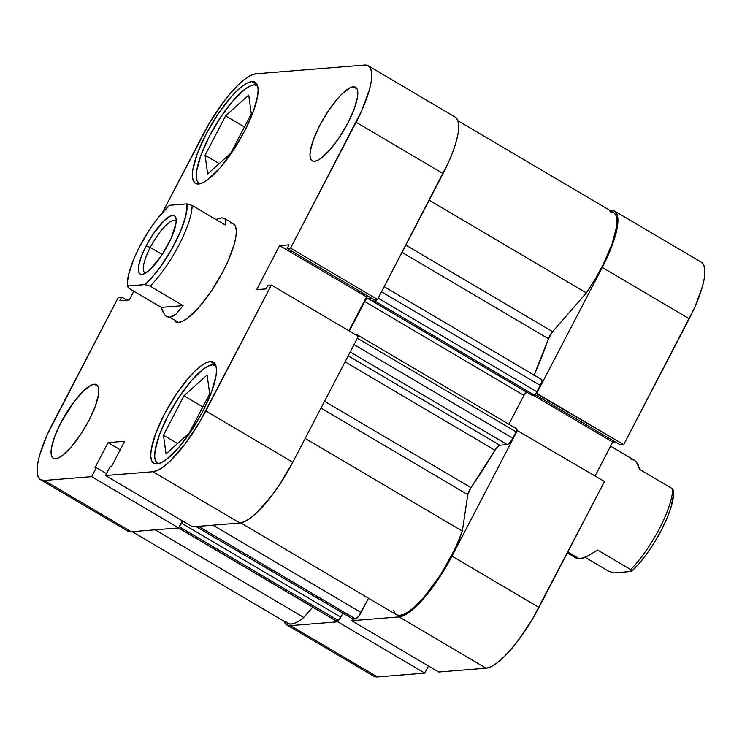 <?xml version="1.0" encoding="UTF-8"?>
<svg xmlns="http://www.w3.org/2000/svg" width="742" height="742" viewBox="0 0 742 742"><rect width="100%" height="100%" fill="white"/><g stroke="black" fill="none" stroke-linecap="round" stroke-linejoin="round"><path stroke-width="1.11" d="M614.422 210.988A67.624 18.55 120.5 0 1 602.272 267.445L689.235 318.735A67.624 18.55 -59.5 0 0 701.394 262.278L614.422 210.988A67.624 18.55 120.5 0 0 610.768 210.255L614.515 211.034L616.927 214.058L617.928 219.196L617.474 226.264L615.582 234.982L612.326 245.008L602.272 267.445L689.235 318.735L623.697 444.643L536.726 393.353L602.272 267.445L536.726 393.353L535.984 393.408L623.697 444.643L694.8 307.262L702.553 286.273L704.446 277.554L704.9 270.496L703.898 265.348L701.478 262.325M399.085 616.899L486.056 668.19L438.661 672.002L351.699 620.711L399.085 616.899L351.699 620.711L352.635 618.911L351.699 620.711L438.661 672.002L486.056 668.19L490.972 666.706L496.89 663.014L503.558 657.254L510.746 649.649L518.157 640.494L532.543 618.967L604.498 481.521L538.961 607.429L451.989 556.129L438.55 578.843L423.775 598.358L416.596 605.964L409.918 611.723L404.01 615.415L399.085 616.899L486.056 668.19A67.624 18.55 -59.5 0 0 538.961 607.429L451.989 556.129L517.526 430.23L451.989 556.129A67.624 18.55 120.5 0 1 399.085 616.899M516.784 430.286L604.498 481.521L516.784 430.286M338.853 619.839L337.814 621.824L290.428 625.636L286.681 624.847L284.038 621.23A67.624 18.55 120.5 0 0 286.774 624.903A67.624 18.55 120.5 0 0 290.428 625.636L337.814 621.824L424.786 673.115L428.486 666.001L424.786 673.115L377.4 676.927L424.786 673.115L337.814 621.824L338.853 619.839M373.653 676.148L377.4 676.927L290.428 625.636L377.4 676.927A67.624 18.55 -59.5 0 1 373.745 676.194L286.774 624.903M595.075 475.965L612.716 442.074L615.164 441.88L612.716 442.074L533.071 395.106L612.716 442.074L595.075 475.965M620.312 444.912L623.697 444.643L620.312 444.912L534.954 394.577L620.312 444.912M254.042 84.866A56.948 15.619 120.5 0 1 257.122 85.478A56.948 15.619 120.5 0 1 257.576 85.784L254.042 84.866A56.948 15.619 120.5 0 0 212.045 131.297A56.948 15.619 120.5 0 0 199.264 183.58A56.948 15.619 120.5 0 0 199.756 183.831L197.149 180.992L196.305 176.661L196.686 170.716L201.026 154.92L209.494 136.036L220.81 116.911L233.257 100.476L244.925 89.216L249.906 86.109L254.042 84.866M212.425 364.814A56.948 15.619 120.5 0 1 215.495 365.426A56.948 15.619 120.5 0 1 215.959 365.732L212.425 364.814A56.948 15.619 120.5 0 0 170.419 411.244A56.948 15.619 120.5 0 0 157.638 463.527A56.948 15.619 120.5 0 0 158.129 463.778L155.532 460.94L154.688 456.608L155.069 450.663L159.4 434.868L167.877 415.984L179.193 396.859L191.631 380.423L203.299 369.164L208.279 366.056L212.425 364.814M94.355 384.226L98.176 386.48L94.355 384.226L91.247 385.163L83.299 391.127L74.079 401.719L60.937 422.606L54.583 436.769L51.337 448.613L51.05 453.074L51.68 456.321L53.211 458.231L55.567 458.723A42.711 11.714 120.5 0 1 53.266 458.268A42.711 11.714 120.5 0 1 62.847 419.054A42.711 11.714 120.5 0 1 94.355 384.226A42.711 11.714 120.5 0 1 96.655 384.69A42.711 11.714 120.5 0 1 87.074 423.895A42.711 11.714 120.5 0 1 55.567 458.723L58.674 457.795L62.411 455.458L71.167 447.018L80.498 434.691L88.984 420.352L95.338 406.18L98.584 394.336L98.871 389.875L98.241 386.628L96.72 384.727L94.355 384.226M353.294 86.805L357.115 89.059L353.294 86.805L350.187 87.732L342.238 93.705L337.703 98.51L328.372 110.836L319.885 125.175L313.532 139.348L310.277 151.192L309.989 155.653L310.62 158.899L312.15 160.801L314.515 161.302A42.711 11.714 120.5 0 1 312.206 160.838A42.711 11.714 120.5 0 1 321.787 121.623A42.711 11.714 120.5 0 1 353.294 86.805A42.711 11.714 120.5 0 1 355.594 87.259A42.711 11.714 120.5 0 1 346.013 126.474A42.711 11.714 120.5 0 1 314.515 161.302L317.622 160.365L321.351 158.037L330.107 149.596L339.437 137.261L347.924 122.922L354.277 108.749L357.523 96.914L357.811 92.453L357.18 89.207L355.659 87.296L353.294 86.805M251.909 81.574L257.168 84.671L251.909 81.574L247.633 82.854L242.495 86.063L236.698 91.062L230.465 97.666L217.638 114.62L205.961 134.339L197.224 153.826L192.753 170.103L192.364 176.234L193.235 180.705L195.332 183.33L198.578 184.007A58.729 16.111 120.5 0 1 195.406 183.376A58.729 16.111 120.5 0 1 208.585 129.46A58.729 16.111 120.5 0 1 251.909 81.574A58.729 16.111 120.5 0 1 255.072 82.204A58.729 16.111 120.5 0 1 241.892 136.12A58.729 16.111 120.5 0 1 198.578 184.007L202.854 182.718L207.983 179.518L220.022 167.915L232.849 150.96L244.517 131.241L253.254 111.754L257.724 95.477L258.123 89.346L257.251 84.876L255.155 82.251L251.909 81.574M210.283 361.521L215.542 364.619L210.283 361.521L206.007 362.801L200.878 366.01L195.081 371.009L188.839 377.613L176.012 394.568L164.344 414.286L155.607 433.773L151.136 450.051L150.737 456.182L151.609 460.652L153.705 463.277L156.961 463.954A58.729 16.111 120.5 0 1 153.789 463.323A58.729 16.111 120.5 0 1 166.969 409.408A58.729 16.111 120.5 0 1 210.283 361.521A58.729 16.111 120.5 0 1 213.455 362.152A58.729 16.111 120.5 0 1 200.275 416.067A58.729 16.111 120.5 0 1 156.961 463.954L161.227 462.665L166.366 459.465L178.395 447.862L191.232 430.907L202.9 411.189L211.637 391.702L216.107 375.424L216.497 369.293L215.634 364.823L213.529 362.198L210.283 361.521M175.427 321.768L178.581 322.427A56.948 15.619 120.5 0 1 175.502 321.815M368.255 65.806L455.226 117.097A67.624 18.55 -59.5 0 1 443.067 173.554L356.104 122.263L290.558 248.171L377.53 299.462L443.067 173.554L356.104 122.263A67.624 18.55 120.5 0 0 368.255 65.806A67.624 18.55 120.5 0 0 364.6 65.073L255.944 73.81A67.624 18.55 120.5 0 0 203.039 134.571L162.498 212.453L209.457 123.033L223.843 101.506L231.254 92.351L238.442 84.746L245.11 78.986L251.028 75.294L255.944 73.81L364.6 65.073L368.347 65.853L370.759 68.876L371.761 74.024L371.306 81.082L369.414 89.801L361.66 110.79L290.558 248.171L287.173 248.44L289.046 244.841L279.586 245.602L256.639 289.686L266.1 288.916L267.973 285.318L271.359 285.049L205.822 410.947L292.793 462.247L358.33 336.339L271.359 285.049L199.403 422.495L185.018 444.022L170.428 460.782L163.75 466.542L157.842 470.233L152.917 471.717L105.531 475.529L110.215 466.523L111.569 466.421L124.656 441.277L108.072 442.603L94.976 467.748L96.33 467.645L91.646 476.642L178.618 527.933L131.232 531.745L44.26 480.454L91.646 476.642L44.26 480.454L40.522 479.675L38.102 476.652L37.1 471.504L37.554 464.446L39.447 455.727L47.2 434.738L118.303 297.357L121.688 297.088L119.814 300.686L129.284 299.926L133.838 291.179L129.284 299.926L119.814 300.686L121.688 297.088L126.836 300.12L121.688 297.088L118.303 297.357L52.765 423.265A67.624 18.55 120.5 0 0 40.606 479.722L127.578 531.012A67.624 18.55 -59.5 0 0 131.232 531.745L178.618 527.933L182.319 520.819L178.618 527.933L91.646 476.642L96.33 467.645L94.976 467.748L108.072 442.603L120.232 449.782L108.072 442.603L124.656 441.277L111.569 466.421L110.215 466.523L105.531 475.529L152.917 471.717L239.889 523.008L244.804 521.524L250.722 517.833L257.4 512.073L271.989 495.313L279.354 484.953L292.793 462.247L358.33 336.339L271.359 285.049L267.973 285.318L266.1 288.916L256.639 289.686L279.586 245.602L366.548 296.893L368.997 296.698L366.548 296.893L348.907 330.784L366.548 296.893L279.586 245.602L289.046 244.841L287.173 248.44L374.144 299.731L377.53 299.462L448.632 162.081L453.13 151.127L456.386 141.091L458.278 132.373L458.732 125.315L457.731 120.167L455.319 117.153M127.485 530.966L131.232 531.745L44.26 480.454A67.624 18.55 120.5 0 1 40.606 479.722M192.503 526.82L239.889 523.008L192.503 526.82L105.531 475.529L192.503 526.82M230.289 223.101A56.948 15.619 120.5 0 1 233.359 223.713A56.948 15.619 120.5 0 1 220.578 275.996A56.948 15.619 120.5 0 1 178.581 322.427L182.718 321.184L187.698 318.077L199.366 306.817L211.813 290.382L223.129 271.257L227.813 261.601L234.342 243.923L235.928 236.577L236.318 230.632L235.474 226.301L233.433 223.759M152.917 471.717L239.889 523.008A67.624 18.55 -59.5 0 0 292.793 462.247L205.822 410.947A67.624 18.55 120.5 0 1 152.917 471.717M377.53 299.462L374.144 299.731L287.173 248.44L290.558 248.171L377.53 299.462M106.514 473.646L96.33 467.645L106.514 473.646M183.979 395.792L163.453 435.22L177.579 443.549L163.453 435.22L166.041 453.9L189.154 433.152L209.68 393.724L207.092 375.044L183.979 395.792L202.826 406.913L183.979 395.792L163.453 435.22L166.041 453.9L189.154 433.152L209.68 393.724L207.092 375.044L183.979 395.792M225.605 115.845L205.08 155.273L219.196 163.602L205.08 155.273L207.667 173.953L230.781 153.204L251.306 113.776L248.718 95.097L225.605 115.845L244.443 126.965L225.605 115.845L205.08 155.273L207.667 173.953L230.781 153.204L251.306 113.776L248.718 95.097L225.605 115.845M567.333 552.911L576.673 558.411L579.521 558.893L567.816 551.992L579.521 558.893L587.089 556.407L597.625 550.091L630.644 569.568A56.948 15.619 -59.5 0 0 672.66 488.857L639.641 469.389L636.311 461.839L634.531 460.309L610.583 446.183M576.645 558.401L579.521 558.893L582.878 558.151L587.089 556.407L597.625 550.091L630.644 569.568L631.433 571.479L613.949 572.889L608.848 571.321L585.095 557.316L608.848 571.321L613.949 572.889L631.433 571.479L638.927 563.79L646.736 553.912L654.342 542.532L661.224 530.419L666.91 518.398L671.009 507.305L673.597 493.996L672.66 488.857A56.948 15.619 120.5 0 1 630.644 569.568L631.433 571.479A53.387 14.645 -59.5 0 0 661.224 530.419A53.387 14.645 -59.5 0 0 673.448 490.768L672.66 488.857L639.641 469.389L638.222 464.993L636.311 461.839L633.965 460.012L631.229 459.558M150.283 247.485A30.255 8.301 -59.5 0 0 145.599 273.028A30.255 8.301 120.5 0 1 144.838 272.741A30.255 8.301 120.5 0 1 150.283 247.485L162.22 254.525L150.283 247.485A30.255 8.301 120.5 0 1 175.576 220.624A30.255 8.301 120.5 0 1 176.197 221.153A30.255 8.301 -59.5 0 0 150.283 247.485L146.165 245.834L150.283 247.485M168.36 244.053A33.817 9.275 120.5 0 1 143.076 274.206A33.817 9.275 120.5 0 1 146.165 245.834L141.128 257.057L138.559 266.424L138.327 269.958L138.828 272.527L140.043 274.039L141.907 274.438L144.375 273.696L150.663 268.966L161.645 255.406L171.142 238.312L175.965 223.463L176.197 219.929L175.696 217.36L174.481 215.848L172.617 215.458L170.15 216.2L163.861 220.921L152.88 234.481L146.165 245.834A33.817 9.275 120.5 0 1 176.002 218.371A33.817 9.275 120.5 0 1 168.36 244.053M164.65 314.933L166.996 316.76L169.732 317.214L178.581 322.427L169.732 317.214L166.431 316.463L164.65 314.933L161.32 307.383L128.301 287.915L127.364 282.776L128.598 274.438L134.052 258.374L139.737 246.353L150.357 228.406L158.139 217.684L169.528 205.293L187.012 203.883L185.927 215.449L180.473 231.513L171.467 249.637L160.3 267.027L152.49 276.905L144.996 284.594L127.513 286.004A53.387 14.645 120.5 0 1 139.737 246.353A53.387 14.645 120.5 0 1 169.528 205.293L187.012 203.883A53.387 14.645 120.5 0 1 174.787 243.534A53.387 14.645 120.5 0 1 144.996 284.594L150.097 286.162L183.116 305.63L176.095 314.014L169.732 317.214L172.793 316.296L176.095 314.014L183.116 305.63L150.097 286.162A56.948 15.619 -59.5 0 0 192.113 205.451A56.948 15.619 120.5 0 1 150.097 286.162L144.996 284.594L127.513 286.004L128.301 287.915L161.32 307.383L183.116 305.63L161.32 307.383L162.739 311.788M225.132 224.928L192.113 205.451L187.012 203.883L192.113 205.451L225.132 224.928L225.318 219.446L225.744 221.728L225.132 224.928M221.441 217.879L224.288 218.361L225.318 219.446L223.871 218.157L221.441 217.879L215.866 219.465L221.441 217.879M534.101 375.109A199.31 54.676 -59.5 0 0 548.477 338.751L402.034 252.382L548.477 338.751L533.99 375.341M494.988 450.273L345.058 361.846L494.988 450.273L470.975 487.624A199.31 54.676 -59.5 0 0 494.988 450.273L497.632 446.703L499.802 445.219L348.202 355.808L499.802 445.219A7.114 1.957 -59.5 0 0 494.988 450.273M240.779 522.897L396.339 614.636A65.843 18.058 -59.5 0 0 428.783 591.439A65.843 18.058 -59.5 0 0 462.34 531.114L467.766 494.636L320.989 408.072L467.766 494.636A7.114 1.957 -59.5 0 1 470.975 487.624L324.532 401.264L470.975 487.624L467.766 494.636L462.34 531.114L455.495 547.902L440.896 574.345L423.932 597.301L413.099 608.19L408.221 611.881L403.852 614.274L400.114 615.322L397.081 614.997L394.837 613.291L393.436 610.267M377.066 299.119L375.554 300.853L372.762 301.298L373.708 299.48L372.762 301.298L531.958 395.189L372.762 301.298L374.988 301.122L534.184 395.013L531.958 395.189L534.184 395.013L374.988 301.122A3.562 0.974 120.5 0 0 376.778 299.518M371.213 298.006L367.494 298.303L365.416 300.306L349.334 331.034L364.712 301.502L523.908 395.393L508.891 424.248L523.908 395.393L364.712 301.502A3.562 0.974 120.5 0 1 367.494 298.303L526.69 392.193L523.908 395.393A3.562 0.974 -59.5 0 1 526.69 392.193L367.494 298.303L371.213 298.006M357.7 335.959A3.562 0.974 120.5 0 0 357.561 334.994A3.562 0.974 120.5 0 0 357.375 334.957L356.16 335.059L357.69 335.161L357.449 336.785M179.647 525.948A3.562 0.974 120.5 0 0 181.614 523.231L340.81 617.121L342.878 613.152L340.81 617.121L181.614 523.231L182.745 521.069L179.397 526.161M609.961 211.804L612.456 212.045L614.422 213.204L615.851 215.254L616.695 218.167L616.63 226.393L612.206 243.645L603.19 264.551L595.251 279.038L586.347 292.914L552.604 331.665L548.477 338.751A7.114 1.957 -59.5 0 1 552.604 331.665L405.828 245.101L552.604 331.665L586.347 292.914A65.843 18.058 -59.5 0 0 613.523 212.518L457.962 120.77M541.567 379.514L541.883 381.119L540.862 384.245L536.262 393.01L534.184 395.013A3.562 0.974 -59.5 0 0 536.967 391.813L540.278 385.45L381.509 291.81L540.278 385.45A7.114 1.957 -59.5 0 0 541.558 379.505L384.18 286.69M516.571 428.848L516.924 429.692L516.117 431.863L512.138 439.44L509.086 443.466L507.24 444.616L499.802 445.219L507.24 444.616A7.114 1.957 -59.5 0 0 512.805 438.225L354.036 344.585L512.805 438.225L516.117 431.863A3.562 0.974 -59.5 0 0 516.757 428.885L357.561 334.994M368.505 598.219L358.878 615.999L356.012 618.763L352.775 618.911A3.562 0.974 -59.5 0 0 352.904 619.069A3.562 0.974 -59.5 0 0 353.099 619.106L355.492 618.921L198.513 526.338L355.492 618.921A7.114 1.957 -59.5 0 0 361.066 612.521L368.505 598.219M340.81 617.121L338.602 620.052L335.236 620.433A7.114 1.957 -59.5 0 0 335.634 620.516L178.627 527.914L335.634 620.516L338.027 620.321A3.562 0.974 -59.5 0 0 340.81 617.121M132.187 531.671L287.683 623.373A65.843 18.058 -59.5 0 0 303.775 617.474L312.753 607.169L303.775 617.474L298.961 621.008L294.667 623.234L291.022 624.096L288.091 623.586L285.948 621.713M462.34 531.114L305.185 438.429L462.34 531.114M429.191 200.229L586.347 292.914L429.191 200.229M303.775 617.474L155.152 529.825L303.775 617.474M350.187 351.996L507.24 444.616L350.187 351.996M357.347 338.222L516.117 431.863L357.347 338.222M378.197 298.182L536.967 391.813L378.197 298.182M179.267 526.69L338.027 620.321L179.267 526.69M212.963 525.169L361.066 612.521L212.963 525.169M196.12 526.532L353.099 619.106L196.12 526.532M233.368 223.713L224.316 218.38M178.432 527.952L335.245 620.433M196.009 526.532L352.904 619.069"/></g></svg>
